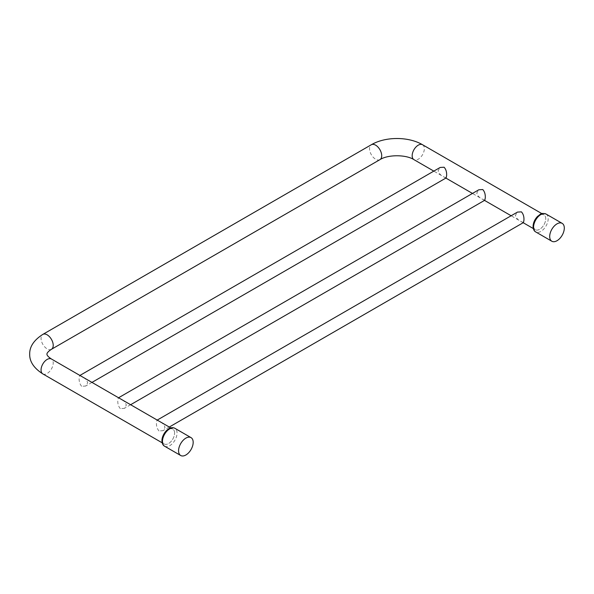 <?xml version="1.0" encoding="UTF-8"?>
<svg xmlns="http://www.w3.org/2000/svg" width="594" height="594" viewBox="0 0 594 594"><rect width="100%" height="100%" fill="white"/><g stroke="black" fill="none" stroke-linecap="round" stroke-linejoin="round"><path stroke-width="0.45" stroke-dasharray="2.97 2.23" d="M523.492 222.535L521.421 221.696C518.28 220.337 516.275 218.213 515.421 215.318L517.463 212.103M484.83 200.215L482.759 199.376C479.618 198.017 477.621 195.894 476.759 192.998L478.809 189.783M446.176 177.896L444.104 177.057C440.963 175.698 438.959 173.574 438.105 170.678L440.147 167.463M533.561 225.794A8.606 4.967 120 0 0 535.343 229.73A8.606 4.967 120 0 0 541.973 227.428A8.606 4.967 120 0 0 545.73 218.763A8.606 4.967 120 0 0 543.948 214.828A8.606 4.967 120 0 0 537.318 217.129A8.606 4.967 120 0 0 533.561 225.794A8.598 4.967 -60 0 1 539.649 215.258A8.598 4.967 -60 0 1 545.73 218.77A8.598 4.967 -60 0 1 539.649 229.306A8.598 4.967 -60 0 1 533.568 225.794M158.992 430.94C157.113 428.861 156.274 426.061 156.467 422.557L156.92 420.262L158.992 421.101C162.132 422.46 164.13 424.584 164.991 427.48L162.942 430.695L158.992 430.94M120.33 408.62C118.451 406.541 117.612 403.742 117.812 400.237L118.258 397.943L120.33 398.782C123.47 400.141 125.475 402.264 126.329 405.16L124.287 408.375L120.33 408.62M81.675 386.3C79.796 384.221 78.957 381.422 79.151 377.918L79.603 375.623L81.675 376.462C84.816 377.821 86.813 379.945 87.674 382.84L85.625 386.055L81.675 386.3M174.606 433.033A8.606 4.967 120 0 0 172.824 429.091A8.606 4.967 120 0 0 166.194 431.4A8.606 4.967 120 0 0 162.437 440.057A8.606 4.967 120 0 0 164.219 443.993A8.606 4.967 120 0 0 170.849 441.691A8.606 4.967 120 0 0 174.606 433.033A8.598 4.967 -60 0 1 168.525 443.57A8.598 4.967 -60 0 1 162.444 440.057A8.598 4.967 -60 0 1 168.525 429.521A8.598 4.967 -60 0 1 174.606 433.033M422.557 144.743A8.606 4.967 -60 0 1 424.339 148.686A8.606 4.967 -60 0 1 420.582 157.343A8.606 4.967 -60 0 1 413.951 159.652M379.922 159.652A8.606 4.967 60 0 1 373.292 157.343A8.606 4.967 60 0 1 369.542 148.686A8.606 4.967 60 0 1 371.324 144.743M51.44 349.302A8.606 4.967 60 0 1 44.81 346.993A8.606 4.967 60 0 1 41.053 338.335A8.606 4.967 60 0 1 42.835 334.392M42.835 373.916A8.606 4.967 120 0 0 49.465 371.606A8.606 4.967 120 0 0 53.222 362.949A8.606 4.967 120 0 0 51.44 359.006M546.034 214.04A10.328 5.962 -60 0 1 548.173 218.77A10.328 5.962 -60 0 1 543.666 229.165A10.328 5.962 -60 0 1 535.706 231.927M164.583 446.198A10.328 5.962 120 0 0 172.542 443.428A10.328 5.962 120 0 0 177.049 433.033A10.328 5.962 120 0 0 174.911 428.311M535.343 229.73L533.308 228.556M523.188 222.713L511.137 215.756M484.526 200.393L472.475 193.436M445.871 178.074L433.82 171.117M543.948 214.828L541.906 213.647M91.959 382.402L85.625 386.055M130.613 404.722L124.287 408.375M169.275 427.041L162.942 430.695M170.79 427.918L172.824 429.091M162.184 442.82L164.219 443.993"/><path stroke-width="0.89" d="M157.224 420.084L517.463 212.103L521.421 211.858C523.299 213.937 524.138 216.736 523.938 220.24L523.492 222.535L169.275 427.041M118.562 397.765L478.809 189.783L482.759 189.538C484.637 191.624 485.476 194.416 485.283 197.921L484.83 200.215L130.613 404.722M79.908 375.445L440.147 167.463L444.104 167.218C445.983 169.305 446.822 172.097 446.621 175.601L446.176 177.896L91.959 382.402M549.695 236.516A10.328 5.962 120 0 0 551.833 241.238A10.328 5.962 120 0 0 559.793 238.476A10.328 5.962 120 0 0 564.3 228.081A10.328 5.962 120 0 0 562.162 223.351A10.328 5.962 120 0 0 554.202 226.121A10.328 5.962 120 0 0 549.695 236.516M193.176 442.344A10.328 5.962 -60 0 1 188.669 452.739A10.328 5.962 -60 0 1 180.71 455.509A10.328 5.962 -60 0 1 178.571 450.779A10.328 5.962 -60 0 1 183.078 440.384A10.328 5.962 -60 0 1 191.038 437.622A10.328 5.962 -60 0 1 193.176 442.344M433.82 171.117L413.951 159.652A8.606 4.967 -60 0 1 412.169 155.71A8.606 4.967 -60 0 1 415.926 147.052A8.606 4.967 -60 0 1 422.557 144.743L541.906 213.647M42.835 334.392L371.324 144.743A8.606 4.967 60 0 1 377.955 147.052A8.606 4.967 60 0 1 381.712 155.71A8.606 4.967 60 0 1 379.922 159.652L51.44 349.302C48.508 351.21 47 352.829 46.911 354.158C47 355.479 48.508 357.098 51.44 359.006A8.606 4.967 120 0 0 44.81 361.315A8.606 4.967 120 0 0 41.053 369.973A8.606 4.967 120 0 0 42.835 373.916C33.88 368.154 29.5 361.568 29.7 354.158C29.5 346.74 33.88 340.154 42.835 334.392A8.606 4.967 60 0 1 49.465 336.701A8.606 4.967 60 0 1 53.222 345.359A8.606 4.967 60 0 1 51.44 349.302M535.706 231.927A10.328 5.962 -60 0 1 533.568 227.205A10.328 5.962 -60 0 1 538.075 216.81A10.328 5.962 -60 0 1 546.034 214.04C540.451 212.407 540.473 214.605 537.622 216.32C534.741 219.327 533.219 222.72 533.063 226.5C533.241 229.329 534.117 231.14 535.706 231.927L551.833 241.238M164.583 446.198C163.001 445.411 162.117 443.599 161.939 440.763C161.872 434.028 169.149 425.215 174.911 428.311A10.328 5.962 120 0 0 166.951 431.073A10.328 5.962 120 0 0 162.444 441.468A10.328 5.962 120 0 0 164.583 446.198L180.71 455.509M413.951 159.652C406.029 154.477 387.852 154.477 379.922 159.652M533.308 228.556L523.188 222.713M511.137 215.756L484.526 200.393M472.475 193.436L445.871 178.074M371.324 144.743C385.395 136.434 408.486 136.434 422.557 144.743M51.44 359.006L170.79 427.918M42.835 373.916L162.184 442.82M562.162 223.351L546.034 214.04M174.911 428.311L191.038 437.622"/></g></svg>
